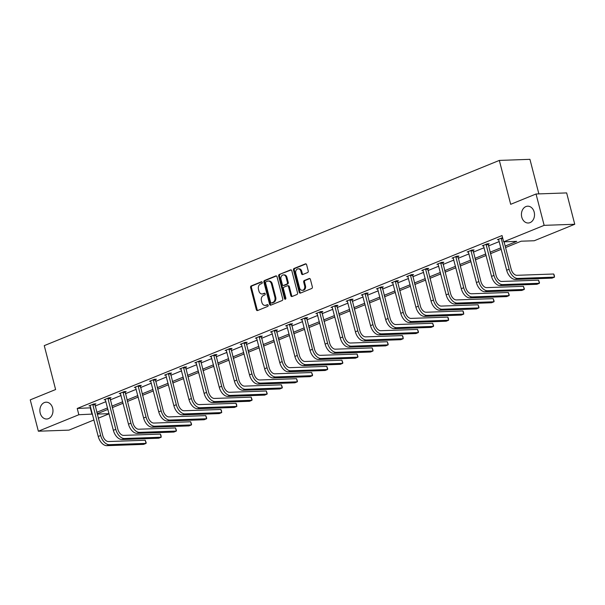 <?xml version="1.0" encoding="UTF-8"?>
<svg xmlns="http://www.w3.org/2000/svg" width="605" height="605" viewBox="0 0 605 605"><rect width="100%" height="100%" fill="white"/><g stroke="black" fill="none" stroke-linecap="round" stroke-linejoin="round"><path stroke-width="0.91" d="M521.767 217.127A8.417 6.542 -92 0 0 528.263 223.011A8.417 6.542 -92 0 0 534.177 212.075A8.417 6.542 -92 0 0 527.673 206.192A8.417 6.542 -92 0 0 521.767 217.127M40.217 413.124A8.417 6.542 -92 0 0 46.721 419.015A8.417 6.542 -92 0 0 52.635 408.072A8.417 6.542 -92 0 0 46.131 402.189A8.417 6.542 -92 0 0 40.217 413.124M262.237 282.384A0.9 0.703 -92 0 0 261.345 281.794L251.234 285.908A1.293 1.006 -92 0 0 250.599 287.526L256.331 309.684A1.293 1.006 -92 0 0 257.601 310.531L267.712 306.41A0.9 0.703 -92 0 0 267.266 304.693L265.958 305.223A4.129 3.214 -92 0 1 265.088 305.412A4.129 3.214 -92 0 1 261.897 302.523L261.421 300.677A4.129 3.214 -92 0 1 263.447 295.497L264.756 294.968A0.9 0.703 -92 0 0 264.309 293.243L263.001 293.773A4.129 3.214 -92 0 1 262.124 293.962A4.129 3.214 -92 0 1 258.932 291.073L258.456 289.228A4.129 3.214 -92 0 1 260.483 284.048L261.791 283.518A0.9 0.703 -92 0 0 262.237 282.384M307.59 272.56A1.293 1.006 -92 0 0 308.225 270.942L306.614 264.725A1.293 1.006 -92 0 0 305.344 263.886L294.113 268.454A1.293 1.006 -92 0 0 293.478 270.072L299.21 292.23A1.293 1.006 -92 0 0 300.481 293.077L311.711 288.502A1.293 1.006 -92 0 0 312.346 286.883L310.403 279.374A1.293 1.006 -92 0 0 309.132 278.534L304.323 280.493A1.293 1.006 -92 0 0 303.695 282.112L304.655 285.832A3.456 2.685 -92 0 1 302.228 290.317A3.456 2.685 -92 0 1 299.566 287.904L295.792 273.316A3.456 2.685 -92 0 1 298.212 268.832A3.456 2.685 -92 0 1 300.882 271.244L301.509 273.679A1.293 1.006 -92 0 0 302.78 274.519L307.59 272.56M93.964 419.961L68.962 430.132L38.357 431.214L30.25 399.86L55.607 389.537L44.256 345.637L499.329 160.416L510.68 204.309L536.038 193.993L544.145 225.347L574.75 224.266L534.268 240.745L521.155 241.206L505.568 247.551M38.357 431.214L78.847 414.735L92.444 414.077M505.183 246.076L516.768 241.365L503.662 241.826L502.037 235.549L77.221 408.466L78.847 414.735M503.662 241.826L544.145 225.347M277.014 276.772A1.293 1.006 -92 0 0 275.744 275.933L264.514 280.501A1.293 1.006 -92 0 0 263.878 282.119L269.611 304.285A1.293 1.006 -92 0 0 270.881 305.124L282.112 300.556A1.293 1.006 -92 0 0 282.747 298.938L277.014 276.772M279.313 274.481L290.544 269.906A1.293 1.006 -92 0 1 291.814 270.753L297.547 292.911A1.293 1.006 -92 0 1 296.911 294.529L292.102 296.488A1.293 1.006 -92 0 1 290.831 295.641L288.509 286.657A1.293 1.006 -92 0 0 287.239 285.81L284.048 287.11A1.293 1.006 -92 0 0 283.42 288.729L285.84 298.084A0.9 0.703 -92 0 1 284.501 298.628L278.678 276.099A1.293 1.006 -92 0 1 279.313 274.481L291.217 269.943M536.038 193.993L566.643 192.912L574.75 224.266M538.866 193.887L529.935 159.334L499.329 160.416M109.089 413.805L98.275 418.206M96.755 412.315L107.569 407.914M111.88 406.159L122.694 401.758M127.005 400.003L137.819 395.602M142.137 393.847L152.952 389.446M157.262 387.692L168.077 383.29M172.387 381.536L183.202 377.134M187.512 375.38L198.327 370.971M202.645 369.216L213.459 364.815M217.77 363.06L228.584 358.659M232.895 356.905L243.709 352.503M248.02 350.749L258.842 346.347M263.152 344.593L273.967 340.191M278.277 338.437L289.092 334.036M293.402 332.274L304.217 327.872M308.535 326.118L319.349 321.716M323.66 319.962L334.474 315.56M338.785 313.806L349.599 309.405M353.91 307.65L364.724 303.249M369.042 301.494L379.857 297.093M384.167 295.331L394.982 290.929M399.292 289.175L410.107 284.774M414.417 283.019L425.239 278.618M429.55 276.863L440.364 272.462M444.675 270.707L455.489 266.306M459.8 264.551L470.614 260.15M474.933 258.395L485.747 253.987M490.058 252.232L500.872 247.831M97.208 414.085L109.059 413.669M501.25 249.305L490.436 253.707M486.125 255.461L475.311 259.87M471 261.625L460.186 266.026M455.867 267.781L445.053 272.182M440.742 273.936L429.928 278.338M425.617 280.092L414.803 284.494M410.492 286.248L399.678 290.65M395.36 292.404L384.546 296.805M380.235 298.567L369.421 302.969M365.11 304.723L354.296 309.125M349.985 310.879L339.171 315.281M334.852 317.035L324.038 321.437M319.727 323.191L308.913 327.592M304.602 329.347L293.788 333.748M289.477 335.51L278.655 339.912M274.345 341.666L263.53 346.068M259.22 347.822L248.405 352.223M244.095 353.978L233.28 358.379M228.962 360.134L218.148 364.535M213.837 366.29L203.023 370.691M198.712 372.446L187.898 376.854M183.587 378.609L172.773 383.01M168.455 384.765L157.64 389.166M153.33 390.921L142.515 395.322M138.205 397.077L127.39 401.478M123.08 403.233L112.258 407.634M107.947 409.388L97.133 413.79M77.221 408.466L90.818 407.8M95.129 406.046L105.943 401.644M110.261 399.89L121.076 395.488M125.386 393.734L136.201 389.333M140.511 387.578L151.326 383.177M155.636 381.422L166.451 377.021M170.769 375.259L181.583 370.857M185.894 369.103L196.708 364.702M201.019 362.947L211.833 358.546M216.144 356.791L226.966 352.39M231.276 350.635L242.091 346.234M246.401 344.479L257.216 340.078M261.526 338.324L272.341 333.915M276.659 332.16L287.473 327.759M291.784 326.004L302.598 321.603M306.909 319.848L317.723 315.447M322.034 313.692L332.848 309.291M337.166 307.537L347.981 303.135M352.291 301.381L363.106 296.979M367.416 295.217L378.231 290.816M382.541 289.061L393.363 284.66M397.674 282.906L408.488 278.504M412.799 276.75L423.613 272.348M427.924 270.594L438.738 266.192M443.057 264.438L453.871 260.037M458.182 258.274L468.996 253.873M473.307 252.119L484.121 247.717M488.432 245.963L499.246 241.561M90.334 408.004L91.952 414.274M498.747 239.618L497.416 239.663L502.589 237.674M483.622 245.774L482.291 245.819L487.138 243.845L489.211 243.77L488.122 244.216M468.489 251.93L467.166 251.975L472.013 250.001L474.078 249.933L472.989 250.372M453.364 258.085L452.033 258.131L456.888 256.157L458.953 256.089L457.864 256.528M438.239 264.241L436.908 264.294L441.756 262.32L443.828 262.245L442.739 262.691M423.114 270.405L421.783 270.45L426.631 268.476L428.703 268.401L427.606 268.847M407.982 276.561L406.658 276.606L411.506 274.632L413.57 274.557L412.481 275.003M392.857 282.716L391.526 282.762L396.381 280.788L398.445 280.712L397.356 281.159M377.732 288.872L376.401 288.918L381.248 286.944L383.32 286.876L382.231 287.315M362.599 295.028L361.276 295.074L366.123 293.1L368.188 293.032L367.099 293.47M347.474 301.184L346.151 301.229L350.998 299.263L353.063 299.188L351.974 299.634M332.349 307.34L331.018 307.393L335.866 305.419L337.938 305.344L336.849 305.79M317.224 313.503L315.893 313.549L320.741 311.575L322.813 311.499L321.724 311.946M302.092 319.659L300.768 319.705L305.616 317.731L307.68 317.655L306.591 318.101M286.967 325.815L285.643 325.861L290.491 323.887L292.555 323.819L291.466 324.257M271.842 331.971L270.511 332.016L275.358 330.043L277.43 329.975L276.341 330.413M256.717 338.127L255.386 338.172L260.233 336.198L262.305 336.13L261.216 336.569M241.584 344.283L240.261 344.336L245.108 342.362L247.173 342.286L246.084 342.732M226.459 350.446L225.128 350.492L229.983 348.518L232.048 348.442L230.959 348.888M211.334 356.602L210.003 356.647L214.851 354.674L216.923 354.598L215.834 355.044M196.201 362.758L194.878 362.803L199.726 360.83L201.79 360.754L200.701 361.2M181.076 368.914L179.753 368.959L184.601 366.985L186.665 366.917L185.576 367.356M165.951 375.07L164.62 375.115L169.468 373.141L171.54 373.073L170.451 373.512M150.826 381.226L149.495 381.279L154.343 379.305L156.415 379.229L155.326 379.675M135.694 387.382L134.37 387.434L139.218 385.461L141.283 385.385L140.194 385.831M120.569 393.545L119.246 393.59L124.093 391.617L126.158 391.541L125.069 391.987M105.444 399.701L104.113 399.746L108.961 397.772L111.033 397.697L109.944 398.143M90.319 405.857L88.988 405.902L93.835 403.928L95.908 403.86L94.819 404.299M262.124 293.962L262.948 293.932A4.129 3.214 -92 0 0 263.825 293.743L263.001 293.773M264.869 293.319L263.825 293.743M265.088 305.412L265.913 305.381A4.129 3.214 -92 0 0 266.79 305.192L265.958 305.223M267.834 304.769L266.79 305.192M261.904 281.87L252.058 285.878A1.293 1.006 -92 0 0 251.43 287.496L257.155 309.654A1.293 1.006 -92 0 0 257.753 310.471M276.417 275.963L265.338 280.478A1.293 1.006 -92 0 0 264.703 282.096L270.435 304.255A1.293 1.006 -92 0 0 271.032 305.064M266.003 281.801A0.9 0.703 -92 0 0 265.557 282.936L270.594 302.387A0.9 0.703 -92 0 0 271.479 302.976L272.863 302.417A4.129 3.214 -92 0 0 274.889 297.237L271.448 283.942A4.129 3.214 -92 0 0 268.257 281.053A4.129 3.214 -92 0 0 267.387 281.242L266.003 281.801M271.925 302.961A0.9 0.703 -92 0 0 272.31 302.946L271.479 302.976M268.257 281.053L269.081 281.023A4.129 3.214 -92 0 1 272.273 283.911L275.714 297.206A4.129 3.214 -92 0 1 273.687 302.387L272.31 302.946M287.511 285.749L288.335 285.726A1.293 1.006 -92 0 1 289.334 286.626L291.663 295.611A1.293 1.006 -92 0 0 292.253 296.427M280.138 274.451A1.293 1.006 -92 0 0 279.502 276.069L285.333 298.598A0.9 0.703 -92 0 0 285.613 299.074M286.097 277.332A3.456 2.685 -92 0 0 283.427 274.912A3.456 2.685 -92 0 0 281.007 279.404L282.338 284.539A1.293 1.006 -92 0 0 283.601 285.386L286.793 284.085A1.293 1.006 -92 0 0 287.428 282.467L286.097 277.332L286.921 277.302A3.456 2.685 -92 0 0 284.259 274.889L283.427 274.912M283.881 285.378A1.293 1.006 -92 0 0 284.433 285.356L283.601 285.386M286.921 277.302L288.252 282.444A1.293 1.006 -92 0 1 287.617 284.063L284.433 285.356M298.212 268.832L299.044 268.801A3.456 2.685 -92 0 1 301.706 271.214L302.341 273.649A1.293 1.006 -92 0 0 302.931 274.458M302.228 290.317L303.06 290.294A3.456 2.685 -92 0 0 305.48 285.802L304.655 285.832M309.805 278.565L305.154 280.463A1.293 1.006 -92 0 0 304.519 282.081L305.48 285.802M306.017 263.916L294.938 268.423A1.293 1.006 -92 0 0 294.302 270.042L300.035 292.207A1.293 1.006 -92 0 0 300.632 293.017M90.077 405.463L98.237 436.477L100.657 435.487L92.746 404.374M94.834 403.898L102.729 435.418A6.579 3.978 67.9 0 0 108.484 441.544L145.253 440.251L146.168 442.701L146.062 443.382L109.293 444.675A9.861 5.967 -112.1 0 1 100.657 435.487M145.253 440.251L146.062 443.382L143.635 444.373L106.873 445.666A9.861 5.967 -112.1 0 1 98.237 436.477M94.796 404.745L92.724 404.813M105.202 399.3L113.362 430.321L115.789 429.331L107.871 398.219M109.959 397.735L117.854 429.263A6.579 3.978 67.9 0 0 123.609 435.388L160.378 434.087L160.968 435.29L161.187 437.226L124.426 438.519A9.861 5.967 -112.1 0 1 115.789 429.331M160.378 434.087L161.187 437.226L158.767 438.209L121.998 439.51A9.861 5.967 -112.1 0 1 113.362 430.321M109.921 398.589L107.856 398.657M120.335 393.144L128.487 424.166L130.914 423.175L123.004 392.063M125.091 391.579L132.979 423.107A6.579 3.978 67.9 0 0 138.742 429.225L175.503 427.932L176.418 430.389L176.32 431.07L139.551 432.363A9.861 5.967 -112.1 0 1 130.914 423.175M175.503 427.932L176.32 431.07L173.892 432.053L137.123 433.354A9.861 5.967 -112.1 0 1 128.487 424.166M125.046 392.433L122.981 392.501M135.459 386.988L143.612 418.002L146.039 417.019L138.129 385.899M140.216 385.423L148.104 416.943A6.579 3.978 67.9 0 0 153.867 423.069L190.636 421.776L191.551 424.226L191.445 424.914L154.676 426.207A9.861 5.967 -112.1 0 1 146.039 417.019M190.636 421.776L191.445 424.914L189.017 425.897L152.248 427.19A9.861 5.967 -112.1 0 1 143.612 418.002M140.179 386.27L138.106 386.345M150.584 380.832L158.744 411.846L161.164 410.863L153.254 379.743M155.341 379.267L163.237 410.787A6.579 3.978 67.9 0 0 168.992 416.913L205.76 415.62L206.676 418.07L206.57 418.758L169.801 420.052A9.861 5.967 -112.1 0 1 161.164 410.863M205.76 415.62L206.57 418.758L204.142 419.741L167.381 421.035A9.861 5.967 -112.1 0 1 158.744 411.846M155.304 380.114L153.231 380.19M165.709 374.676L173.869 405.69L176.297 404.707L168.379 373.587M170.466 373.111L178.362 404.632A6.579 3.978 67.9 0 0 184.117 410.757L220.885 409.464L221.475 410.659L221.695 412.595L184.933 413.896A9.861 5.967 -112.1 0 1 176.297 404.707M220.885 409.464L221.695 412.595L219.275 413.586L182.506 414.879A9.861 5.967 -112.1 0 1 173.869 405.69M170.429 373.958L168.364 374.034M180.842 368.521L188.994 399.534L191.422 398.551L183.512 367.432M185.599 366.955L193.487 398.476A6.579 3.978 67.9 0 0 199.249 404.601L236.01 403.308L236.608 404.503L236.827 406.439L200.058 407.732A9.861 5.967 -112.1 0 1 191.422 398.551M236.01 403.308L236.827 406.439L234.4 407.43L197.631 408.723A9.861 5.967 -112.1 0 1 188.994 399.534M185.554 367.802L183.489 367.878M195.967 362.357L204.127 393.379L206.547 392.388L198.637 361.276M200.724 360.792L208.619 392.32A6.579 3.978 67.9 0 0 214.374 398.445L251.143 397.145L252.058 399.602L251.952 400.283L215.183 401.576A9.861 5.967 -112.1 0 1 206.547 392.388M251.143 397.145L251.952 400.283L249.525 401.274L212.763 402.567A9.861 5.967 -112.1 0 1 204.127 393.379M200.686 361.646L198.614 361.714M211.092 356.201L219.252 387.223L221.672 386.232L213.762 355.12M215.849 354.636L223.744 386.164A6.579 3.978 67.9 0 0 229.499 392.29L266.268 390.989L267.183 393.447L267.077 394.127L230.308 395.42A9.861 5.967 -112.1 0 1 221.672 386.232M266.268 390.989L267.077 394.127L264.657 395.11L227.888 396.411A9.861 5.967 -112.1 0 1 219.252 387.223M215.811 355.49L213.739 355.558M226.217 350.045L234.377 381.067L236.805 380.076L228.894 348.956M230.981 348.48L238.869 380A6.579 3.978 67.9 0 0 244.624 386.126L281.393 384.833L282.308 387.283L282.202 387.971L245.441 389.265A9.861 5.967 -112.1 0 1 236.805 380.076M281.393 384.833L282.202 387.971L279.782 388.955L243.013 390.248A9.861 5.967 -112.1 0 1 234.377 381.067M230.936 349.327L228.871 349.403M241.35 343.89L249.502 374.903L251.93 373.92L244.019 342.801M246.106 342.324L253.994 373.845A6.579 3.978 67.9 0 0 259.757 379.97L296.518 378.677L297.441 381.127L297.335 381.815L260.566 383.109A9.861 5.967 -112.1 0 1 251.93 373.92M296.518 378.677L297.335 381.815L294.907 382.799L258.138 384.092A9.861 5.967 -112.1 0 1 249.502 374.903M246.061 343.171L243.996 343.247M256.475 337.734L264.635 368.748L267.055 367.764L259.144 336.645M261.231 336.168L269.127 367.689A6.579 3.978 67.9 0 0 274.882 373.814L311.651 372.521L312.566 374.971L312.46 375.652L275.691 376.953A9.861 5.967 -112.1 0 1 267.055 367.764M311.651 372.521L312.46 375.652L310.032 376.643L273.271 377.936A9.861 5.967 -112.1 0 1 264.635 368.748M261.194 337.015L259.121 337.091M271.6 331.578L279.76 362.592L282.18 361.608L274.269 330.489M276.356 330.012L284.252 361.533A6.579 3.978 67.9 0 0 290.007 367.659L326.776 366.365L327.691 368.816L327.585 369.496L290.816 370.797A9.861 5.967 -112.1 0 1 282.18 361.608M326.776 366.365L327.585 369.496L325.165 370.487L288.396 371.78A9.861 5.967 -112.1 0 1 279.76 362.592M276.319 330.859L274.254 330.935M286.732 325.414L294.885 356.436L297.312 355.445L289.402 324.333M291.489 323.856L299.377 355.377A6.579 3.978 67.9 0 0 305.139 361.503L341.901 360.202L342.816 362.66L342.71 363.34L305.948 364.634A9.861 5.967 -112.1 0 1 297.312 355.445M341.901 360.202L342.71 363.34L340.29 364.331L303.521 365.624A9.861 5.967 -112.1 0 1 294.885 356.436M291.444 324.704L289.379 324.772M301.857 319.259L310.01 350.28L312.437 349.289L304.527 318.177M306.614 317.693L314.502 349.221A6.579 3.978 67.9 0 0 320.264 355.347L357.033 354.046L357.948 356.504L357.842 357.184L321.073 358.478A9.861 5.967 -112.1 0 1 312.437 349.289M357.033 354.046L357.842 357.184L355.415 358.168L318.646 359.468A9.861 5.967 -112.1 0 1 310.01 350.28M306.576 318.548L304.504 318.616M316.982 313.103L325.142 344.124L327.562 343.133L319.652 312.014M321.739 311.537L329.634 343.058A6.579 3.978 67.9 0 0 335.389 349.183L372.158 347.89L373.073 350.348L372.967 351.029L336.198 352.322A9.861 5.967 -112.1 0 1 327.562 343.133M372.158 347.89L372.967 351.029L370.54 352.012L333.779 353.312A9.861 5.967 -112.1 0 1 325.142 344.124M321.701 312.392L319.629 312.46M332.107 306.947L340.267 337.961L342.695 336.977L334.777 305.858M336.864 305.381L344.759 336.902A6.579 3.978 67.9 0 0 350.514 343.027L387.283 341.734L388.198 344.185L388.092 344.873L351.331 346.166A9.861 5.967 -112.1 0 1 342.695 336.977M387.283 341.734L388.092 344.873L385.672 345.856L348.904 347.149A9.861 5.967 -112.1 0 1 340.267 337.961M336.826 306.228L334.762 306.304M347.24 300.791L355.392 331.805L357.82 330.822L349.909 299.702M351.997 299.225L359.884 330.746A6.579 3.978 67.9 0 0 365.647 336.872L402.408 335.578L403.006 336.773L403.225 338.709L366.456 340.01A9.861 5.967 -112.1 0 1 357.82 330.822M402.408 335.578L403.225 338.709L400.797 339.7L364.029 340.993A9.861 5.967 -112.1 0 1 355.392 331.805M351.951 300.072L349.887 300.148M362.365 294.635L370.525 325.649L372.945 324.666L365.034 293.546M367.122 293.07L375.017 324.59A6.579 3.978 67.9 0 0 380.772 330.716L417.541 329.423L418.456 331.873L418.35 332.553L381.581 333.854A9.861 5.967 -112.1 0 1 372.945 324.666M417.541 329.423L418.35 332.553L415.922 333.544L379.161 334.837A9.861 5.967 -112.1 0 1 370.525 325.649M367.084 293.917L365.012 293.992M377.49 288.479L385.65 319.493L388.07 318.502L380.159 287.39M382.247 286.914L390.142 318.434A6.579 3.978 67.9 0 0 395.897 324.56L432.666 323.267L433.581 325.717L433.475 326.397L396.706 327.691A9.861 5.967 -112.1 0 1 388.07 318.502M432.666 323.267L433.475 326.397L431.055 327.388L394.286 328.681A9.861 5.967 -112.1 0 1 385.65 319.493M382.209 287.761L380.137 287.836M392.615 282.316L400.775 313.337L403.202 312.346L395.292 281.234M397.379 280.75L405.267 312.278A6.579 3.978 67.9 0 0 411.022 318.404L447.791 317.103L448.381 318.306L448.6 320.242L411.839 321.535A9.861 5.967 -112.1 0 1 403.202 312.346M447.791 317.103L448.6 320.242L446.18 321.225L409.411 322.526A9.861 5.967 -112.1 0 1 400.775 313.337M397.334 281.605L395.269 281.673M407.747 276.16L415.9 307.181L418.327 306.19L410.417 275.078M412.504 274.594L420.392 306.122A6.579 3.978 67.9 0 0 426.154 312.24L462.916 310.947L463.513 312.15L463.733 314.086L426.964 315.379A9.861 5.967 -112.1 0 1 418.327 306.19M462.916 310.947L463.733 314.086L461.305 315.069L424.536 316.37A9.861 5.967 -112.1 0 1 415.9 307.181M412.459 275.449L410.394 275.517M422.872 270.004L431.032 301.018L433.452 300.035L425.542 268.915M427.629 268.438L435.524 299.959A6.579 3.978 67.9 0 0 441.279 306.085L478.048 304.791L478.963 307.242L478.858 307.93L442.089 309.223A9.861 5.967 -112.1 0 1 433.452 300.035M478.048 304.791L478.858 307.93L476.43 308.913L439.669 310.206A9.861 5.967 -112.1 0 1 431.032 301.018M427.591 269.285L425.519 269.361M437.997 263.848L446.157 294.862L448.577 293.879L440.667 262.759M442.754 262.283L450.649 293.803A6.579 3.978 67.9 0 0 456.404 299.929L493.173 298.636L494.088 301.086L493.983 301.774L457.214 303.067A9.861 5.967 -112.1 0 1 448.577 293.879M493.173 298.636L493.983 301.774L491.562 302.757L454.794 304.05A9.861 5.967 -112.1 0 1 446.157 294.862M442.716 263.13L440.652 263.205M453.13 257.692L461.282 288.706L463.71 287.723L455.799 256.603M457.887 256.127L465.774 287.647A6.579 3.978 67.9 0 0 471.537 293.773L508.298 292.48L509.213 294.93L509.108 295.611L472.346 296.911A9.861 5.967 -112.1 0 1 463.71 287.723M508.298 292.48L509.108 295.611L506.688 296.601L469.919 297.894A9.861 5.967 -112.1 0 1 461.282 288.706M457.841 256.974L455.777 257.049M468.255 251.536L476.407 282.55L478.835 281.567L470.924 250.447M473.012 249.971L480.899 281.491A6.579 3.978 67.9 0 0 486.662 287.617L523.431 286.324L524.346 288.774L524.24 289.455L487.471 290.748A9.861 5.967 -112.1 0 1 478.835 281.567M523.431 286.324L524.24 289.455L521.812 290.445L485.044 291.739A9.861 5.967 -112.1 0 1 476.407 282.55M472.974 250.818L470.902 250.893M483.38 245.373L491.54 276.394L493.96 275.404L486.049 244.291M488.137 243.807L496.032 275.335A6.579 3.978 67.9 0 0 501.787 281.461L538.556 280.16L539.471 282.618L539.365 283.299L502.596 284.592A9.861 5.967 -112.1 0 1 493.96 275.404M538.556 280.16L539.365 283.299L536.938 284.289L500.176 285.583A9.861 5.967 -112.1 0 1 491.54 276.394M488.099 244.662L486.027 244.73M498.505 239.217L506.665 270.238L509.092 269.248L501.174 238.136M504.078 241.811L511.157 269.18A6.579 3.978 67.9 0 0 516.912 275.305L553.681 274.005L554.271 275.207L554.49 277.143L517.729 278.436A9.861 5.967 -112.1 0 1 509.092 269.248M553.681 274.005L554.49 277.143L552.07 278.126L515.301 279.427A9.861 5.967 -112.1 0 1 506.665 270.238M502.808 238.521L501.159 238.574M261.731 281.779L261.345 281.794M267.652 304.678L267.266 304.693M264.695 293.228L264.309 293.243M257.155 309.654L256.331 309.684M251.43 287.496L250.599 287.526M252.058 285.878L251.234 285.908M270.435 304.255L269.611 304.285M264.703 282.096L263.878 282.119M265.338 280.478L264.514 280.501M276.288 275.91L275.744 275.933M273.687 302.387L272.863 302.417M275.714 297.206L274.889 297.237M272.273 283.911L271.448 283.942M291.096 269.89L290.544 269.906M291.663 295.611L290.831 295.641M289.334 286.626L288.509 286.657M285.333 298.598L284.501 298.628M279.502 276.069L278.678 276.099M287.617 284.063L286.793 284.085M288.252 282.444L287.428 282.467M302.341 273.649L301.509 273.679M301.706 271.214L300.882 271.244M304.519 282.081L303.695 282.112M305.154 280.463L304.323 280.493M309.684 278.512L309.132 278.534M300.035 292.207L299.21 292.23M294.302 270.042L293.478 270.072M294.938 268.423L294.113 268.454M305.896 263.863L305.344 263.886M106.873 445.666L109.293 444.675M121.998 439.51L124.426 438.519M137.123 433.354L139.551 432.363M152.248 427.19L154.676 426.207M167.381 421.035L169.801 420.052M182.506 414.879L184.933 413.896M197.631 408.723L200.058 407.732M212.763 402.567L215.183 401.576M227.888 396.411L230.308 395.42M243.013 390.248L245.441 389.265M258.138 384.092L260.566 383.109M273.271 377.936L275.691 376.953M288.396 371.78L290.816 370.797M303.521 365.624L305.948 364.634M318.646 359.468L321.073 358.478M333.779 353.312L336.198 352.322M348.904 347.149L351.331 346.166M364.029 340.993L366.456 340.01M379.161 334.837L381.581 333.854M394.286 328.681L396.706 327.691M409.411 322.526L411.839 321.535M424.536 316.37L426.964 315.379M439.669 310.206L442.089 309.223M454.794 304.05L457.214 303.067M469.919 297.894L472.346 296.911M485.044 291.739L487.471 290.748M500.176 285.583L502.596 284.592M515.301 279.427L517.729 278.436M272.114 302.992L271.29 303.014M284.161 285.416L283.329 285.447"/></g></svg>
